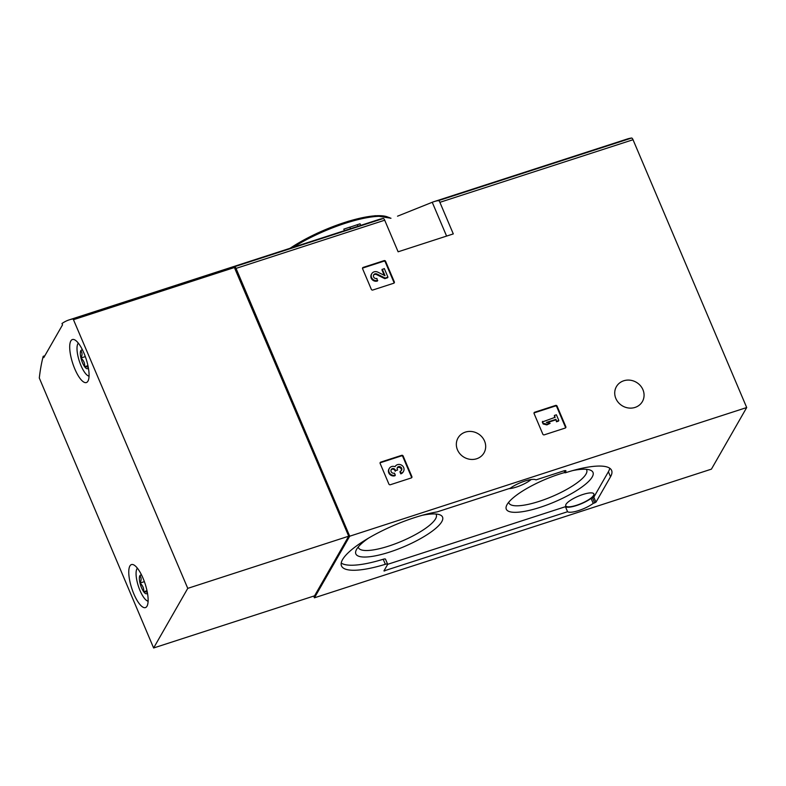 <?xml version="1.0" encoding="UTF-8"?>
<svg xmlns="http://www.w3.org/2000/svg" width="786" height="786" viewBox="0 0 786 786"><rect width="100%" height="100%" fill="white"/><g stroke="black" fill="none" stroke-linecap="round" stroke-linejoin="round"><path stroke-width="1.18" d="M359.693 223.941A264.538 82.461 -108 0 1 359.88 223.872A264.538 82.461 -108 0 1 360.076 223.814L360.745 225.386L378.803 219.53A262.848 81.931 72 0 1 383.313 218.498A2.83 0.884 72 0 1 384.708 220.208L398.119 251.795L453.296 233.914L439.885 202.326A2.83 0.884 -108 0 0 438.5 200.617A262.848 81.931 -108 0 0 433.98 201.648L627.11 139.053A262.848 81.931 72 0 1 631.63 138.022A2.83 0.884 72 0 1 633.025 139.731L746.7 407.541L711.418 469.144L314.429 597.812L313.693 596.093M349.515 227.233A264.538 82.461 -108 0 1 349.691 227.183A264.538 82.461 -108 0 1 349.878 227.115L350.546 228.687L230.121 267.712A262.848 81.931 72 0 1 234.631 266.69A2.83 0.884 72 0 1 236.026 268.399L349.711 536.209L314.429 597.812M433.98 201.648A262.848 81.931 -108 0 0 432.241 202.277L397.529 216.189M360.745 225.386L350.546 228.687M385.582 261.296A1.13 1.032 -150.2 0 0 384.138 260.618L363.191 267.407A1.13 1.032 -150.2 0 0 362.592 268.743L371.336 289.356A1.13 1.032 -150.2 0 0 372.79 290.024L393.737 283.235A1.13 1.032 -150.2 0 0 394.326 281.899L385.582 261.296L385.238 261.885A1.13 1.032 29.8 0 0 383.794 261.217L362.847 268.006A1.13 1.032 29.8 0 0 362.513 268.183M557.077 406.107A1.13 1.032 -150.2 0 0 555.633 405.429L534.677 412.228A1.13 1.032 -150.2 0 0 534.087 413.564L542.831 434.167A1.13 1.032 -150.2 0 0 544.285 434.835L565.232 428.046A1.13 1.032 -150.2 0 0 565.822 426.71L557.077 406.107L556.734 406.706A1.13 1.032 29.8 0 0 555.289 406.028L534.342 412.817A1.13 1.032 29.8 0 0 534.008 412.994M403.139 455.998A1.13 1.032 -150.2 0 0 401.685 455.33L380.738 462.119A1.13 1.032 -150.2 0 0 380.139 463.455L388.893 484.058A1.13 1.032 -150.2 0 0 390.337 484.736L411.284 477.947A1.13 1.032 -150.2 0 0 411.884 476.611L403.139 455.998L402.796 456.597A1.13 1.032 29.8 0 0 401.341 455.919L380.395 462.708A1.13 1.032 29.8 0 0 380.07 462.885M484.549 441.044A14.983 13.696 29.8 0 0 471.649 431.514A14.983 13.696 29.8 0 0 458.012 437.989A14.983 13.696 29.8 0 0 464.202 457.324A14.983 13.696 29.8 0 0 484.009 452.883A14.983 13.696 29.8 0 0 484.549 441.044M642.938 389.718A14.983 13.696 29.8 0 0 630.038 380.178A14.983 13.696 29.8 0 0 616.401 386.653A14.983 13.696 29.8 0 0 622.591 405.989A14.983 13.696 29.8 0 0 642.398 401.548A14.983 13.696 29.8 0 0 642.938 389.718M746.7 407.541L349.711 536.209M383.922 570.921L387.577 564.535A3.39 0.874 -23 0 0 387.636 564.201A3.39 0.874 -23 0 0 385.346 564.289A65.002 16.82 -23 0 1 341.497 565.91A65.002 16.82 -23 0 1 371.306 536.524A65.002 16.82 -23 0 1 437.075 511.912L510.31 488.204A16.113 4.166 -23 0 1 524.842 481.061A16.113 4.166 -23 0 1 535.954 479.892L563.493 470.961A3.39 0.874 -23 0 1 565.94 470.834A3.39 0.874 -23 0 1 565.881 471.168L565.36 472.789A65.002 16.82 -23 0 1 611.606 470.401A65.002 16.82 -23 0 1 610.525 476.758L595.955 502.195L593.224 503.404A16.113 4.166 -23 0 1 578.692 510.546A16.113 4.166 -23 0 1 567.571 511.725L383.922 570.921M349.908 227.183L357.257 224.727L357.925 226.299M349.878 227.115L343.796 229.158M360.076 223.814L357.257 224.727M341.222 563.061A65.002 16.82 -23 0 0 383.214 559.259A3.39 0.874 -23 0 1 385.504 559.17L387.636 564.201M609.74 468.23A65.002 16.82 -23 0 1 608.393 471.738L593.823 497.174L591.092 498.383A16.113 4.166 -23 0 1 576.56 505.516A16.113 4.166 -23 0 1 565.439 506.695L567.571 511.725M565.439 506.695L387.655 564.319M591.092 498.383L593.224 503.404M531.139 479.539A15.258 3.95 -23 0 1 516.392 487.065A15.258 3.95 -23 0 1 508.856 488.676M582.878 494.492A15.258 3.95 -23 0 1 593.852 493.893A15.258 3.95 -23 0 1 576.728 505.221A15.258 3.95 -23 0 1 565.753 505.82A15.258 3.95 -23 0 1 582.878 494.492M368.683 538.027A47.091 12.183 157 0 0 356.156 550.21A47.091 12.183 157 0 0 389.718 552.047A47.091 12.183 157 0 0 432.418 531.012A47.091 12.183 157 0 0 439.688 514.751A47.091 12.183 157 0 0 422.229 515.302M564.829 472.494A47.091 12.183 157 0 0 506.597 505.506A47.091 12.183 157 0 0 540.149 507.334A47.091 12.183 157 0 0 582.858 486.308A47.091 12.183 157 0 0 590.119 470.048A47.091 12.183 157 0 0 572.66 470.588M508.709 502.244A42.257 10.935 157 0 0 508.915 502.991A42.257 10.935 157 0 0 539.294 501.33A42.257 10.935 157 0 0 586.7 469.969A42.257 10.935 157 0 0 586.307 469.311M358.278 546.958A42.257 10.935 157 0 0 358.475 547.695A42.257 10.935 157 0 0 388.864 546.044A42.257 10.935 157 0 0 436.269 514.673A42.257 10.935 157 0 0 435.876 514.015M411.618 477.77A1.13 1.032 29.8 0 0 411.54 477.2L402.796 456.597M401.135 473.26L400.791 473.86A4.834 4.421 29.8 0 0 403.159 471.964L403.503 471.364A4.834 4.421 -150.2 0 1 401.135 473.26L400.28 471.256L399.936 471.846L400.791 473.86M389.286 468.446L388.952 469.046A4.834 4.421 29.8 0 0 394.965 475.746L395.309 475.147A4.834 4.421 -150.2 0 1 389.286 468.446A4.834 4.421 -150.2 0 1 395.034 466.707A4.834 4.421 -150.2 0 1 401.508 465.125A4.834 4.421 -150.2 0 1 403.503 471.364M401.351 470.529A2.574 2.358 29.8 0 0 397.244 467.857M395.309 475.147L394.454 473.143A2.574 2.358 -150.2 0 1 391.477 469.242A2.26 2.063 -150.2 0 1 395.27 469.989L395.555 470.667L397.598 470.008L397.313 469.33A2.26 2.063 -150.2 0 1 399.632 466.599A2.574 2.358 -150.2 0 1 400.28 471.256M397.598 470.008L395.555 470.667M395.27 469.989L395.22 471.266M394.926 470.588A2.26 2.063 29.8 0 0 391.104 469.881M565.556 427.869A1.13 1.032 29.8 0 0 565.488 427.309L556.734 406.706M554.366 415.45L555.152 417.307L542.291 421.964L543.146 423.968L546.85 424.892L550.102 423.349L546.398 422.436L556.007 419.311L556.459 421.777L558.492 421.109L558.836 420.52L556.4 414.792L554.366 415.45L554.631 417.484M542.635 421.365L543.146 423.968M556.007 419.311L556.459 421.777M556.793 421.178L558.836 420.52M547.243 422.642L555.663 419.911M543.48 423.379L547.184 424.293L546.85 424.892M547.184 424.293L550.102 423.349M394.061 283.058A1.13 1.032 29.8 0 0 393.992 282.498L385.238 261.885M382.261 269.205L385.012 275.69L377.84 272.153A4.834 4.421 -150.2 0 0 371.739 273.744L371.395 274.334A4.834 4.421 29.8 0 0 377.418 281.034L376.907 278.431A2.574 2.358 -150.2 0 1 373.694 274.864A2.574 2.358 -150.2 0 1 376.946 274.019L385.13 278.048L384.796 278.647L387.606 277.733L387.95 277.134L384.305 268.537L381.917 269.795L384.266 275.316M385.13 278.048L387.95 277.134M376.946 274.019L376.602 274.609L384.796 278.647M376.602 274.609A2.574 2.358 29.8 0 0 373.546 275.169M377.752 280.435A4.834 4.421 -150.2 0 1 371.739 273.744M61.976 323.527A262.848 81.931 72 0 1 69.178 319.873A262.848 81.931 72 0 1 73.137 318.929L187.766 588.36L153.624 647.978L39.3 378.007A262.848 81.931 72 0 1 43.201 356.313L43.761 357.63L62.536 324.844L61.976 323.527M69.178 319.873L230.121 267.712A262.848 81.931 72 0 1 234.081 266.768L348.709 536.199L187.766 588.36M44.812 355.793L43.201 356.313M133.895 594.029A22.607 7.045 72 0 1 131.478 564.574A22.607 7.045 72 0 1 145.155 583.91A22.607 7.045 72 0 1 145.42 607.598A22.607 7.045 72 0 1 133.895 594.029M74.837 368.998A22.607 7.045 72 0 1 72.42 339.532A22.607 7.045 72 0 1 86.096 358.868A22.607 7.045 72 0 1 86.362 382.556A22.607 7.045 72 0 1 74.837 368.998M348.709 536.199L314.567 595.817L153.624 647.978M147.404 592.821A9.786 3.056 72 0 1 147.365 592.919A9.786 3.056 72 0 1 147.257 593.135C147.621 592.182 146.442 591.72 143.7 591.76C144.015 588.37 142.777 585.462 140.006 583.055C141.5 580.127 141.46 577.681 139.869 575.725A9.786 3.056 72 0 1 141.657 575.323A9.786 3.056 72 0 1 141.755 575.381M147.257 593.135A9.786 3.056 72 0 1 143.7 591.76A9.786 3.056 72 0 1 140.006 583.055A9.786 3.056 72 0 1 139.869 575.725M148.102 601.162A17.528 5.463 72 0 1 146.962 600.73A17.528 5.463 72 0 1 138.365 586.11A17.528 5.463 72 0 1 136.754 569.231A17.528 5.463 72 0 1 137.422 568.219M144.378 581.64L140.006 583.055M146.992 590.699L143.7 591.76M88.346 367.779A9.786 3.056 72 0 1 88.307 367.877A9.786 3.056 72 0 1 88.189 368.094C88.563 367.141 87.374 366.679 84.642 366.718C84.957 363.329 83.719 360.43 80.948 358.013C82.442 355.085 82.392 352.649 80.801 350.684A9.786 3.056 72 0 1 82.599 350.281A9.786 3.056 72 0 1 82.697 350.34M88.189 368.094A9.786 3.056 72 0 1 84.642 366.718A9.786 3.056 72 0 1 80.948 358.013A9.786 3.056 72 0 1 80.801 350.684M89.044 376.121A17.528 5.463 72 0 1 87.894 375.688A17.528 5.463 72 0 1 79.307 361.069A17.528 5.463 72 0 1 77.686 344.199A17.528 5.463 72 0 1 78.364 343.177M85.32 356.598L80.948 358.013M87.924 365.657L84.642 366.718M383.313 218.498L234.631 266.69M631.63 138.022L438.5 200.617M384.708 220.208L236.026 268.399M633.025 139.731L439.885 202.326M390.73 218.311A66.417 17.184 157 0 0 293.394 247.207M387.979 217.142A65.002 16.82 157 0 0 290.103 248.278M383.214 559.259L385.346 564.289M384.354 570.155L384.718 570.99M592.575 497.902L594.707 502.932M593.823 497.174L595.955 502.195M608.393 471.738L610.525 476.758M564.132 470.785L564.967 472.75M565.655 470.647L565.881 471.168M432.241 202.277L446.595 236.085M411.884 476.611L411.54 477.2M401.685 455.33L401.341 455.919M380.738 462.119L380.395 462.708M399.632 466.599L399.288 467.198M391.477 469.242L391.133 469.841M565.822 426.71L565.488 427.309M555.633 405.429L555.289 406.028M534.677 412.228L534.342 412.817M394.326 281.899L393.992 282.498M384.138 260.618L383.794 261.217M363.191 267.407L362.847 268.006M234.081 266.768L73.137 318.929M234.641 267.456L73.697 319.617M343.806 229.158L344.445 230.662M359.88 223.872L356.539 224.963M349.691 227.183L348.699 227.498M390.976 218.243L375.177 215.688L348.473 221.22L317.328 233.147L289.847 248.356M564.102 470.785L564.957 472.808M146.962 600.73L148.092 601.388M136.754 569.231L137.285 568.042M87.894 375.688L89.024 376.347M77.686 344.199L78.217 343.001"/></g></svg>
